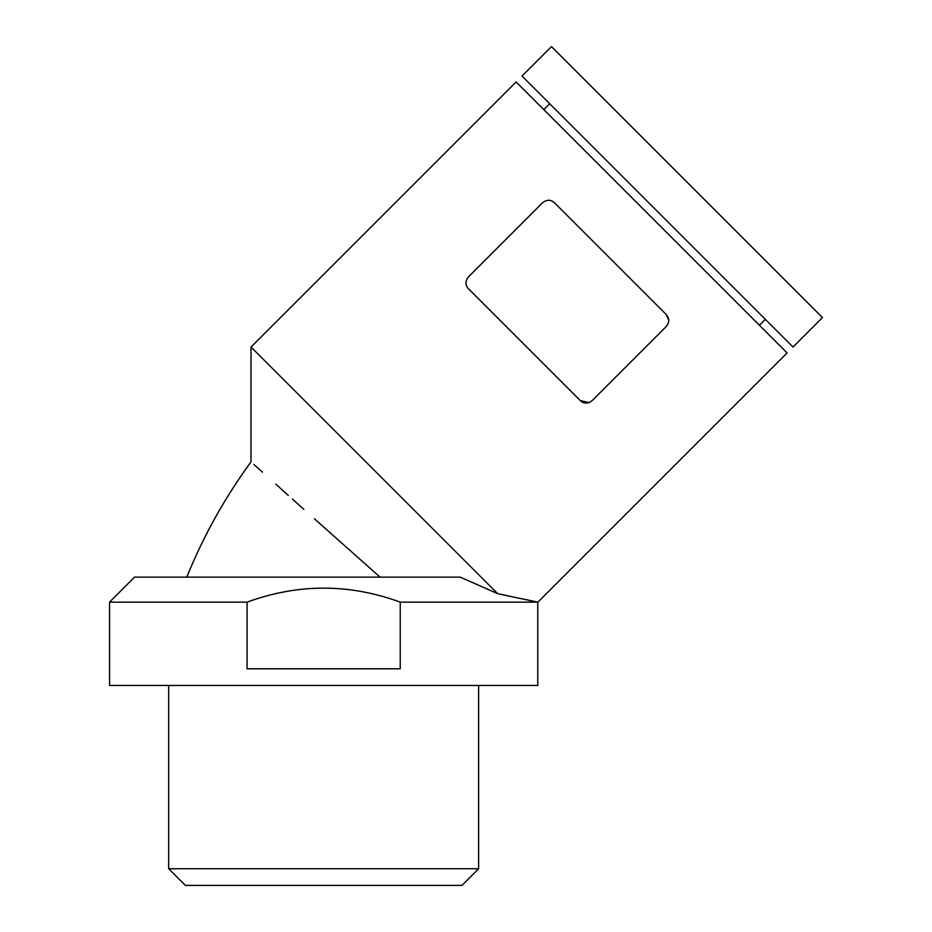 <?xml version="1.0" encoding="UTF-8"?>
<svg xmlns="http://www.w3.org/2000/svg" width="932" height="932" viewBox="0 0 932 932"><rect width="100%" height="100%" fill="white"/><g stroke="black" fill="none" stroke-linecap="round" stroke-linejoin="round"><path stroke-width="1.4" d="M186.784 577.141C203.421 536.063 224.833 497.641 251.023 461.876L251.023 347.042L516.118 81.946L787.109 352.937L537.776 602.27L537.776 685.451L109.545 685.451L109.545 602.142L247.073 602.142C298.24 583.467 349.29 583.467 400.236 602.142L537.543 602.142L497.641 593.672L460.245 577.141L134.534 577.141L109.545 602.142M251.023 347.042L497.641 593.672M537.543 602.142L525.485 599.474M589.257 402.519L592.111 400.655C587.929 403.894 584.003 403.894 580.333 400.655L468.4 288.722C465.173 285.041 465.173 281.115 468.4 276.944L542.634 202.71C546.804 199.483 550.742 199.483 554.412 202.71C550.789 199.483 546.851 199.483 542.634 202.71M592.111 400.655L666.345 326.421C669.572 322.251 669.572 318.325 666.345 314.643L554.412 202.71M668.78 320.352L666.345 314.643M580.333 400.655L589.21 402.542M759.417 325.245L765.312 319.361M522.013 76.051L793.004 347.042L822.455 317.591L551.464 46.6L522.013 76.051M247.073 602.142L247.073 668.792L400.236 668.792L400.236 602.142M168.692 868.741L185.363 885.4L461.957 885.4L478.617 868.741L168.692 868.741L168.692 685.451M380.093 577.141L314.34 518.728M253.888 464.462L262.44 472.163M275.802 484.174L288.279 495.381M292.45 499.121L303.89 509.361M543.81 109.638L549.694 103.743M478.617 685.451L478.617 868.741"/></g></svg>
